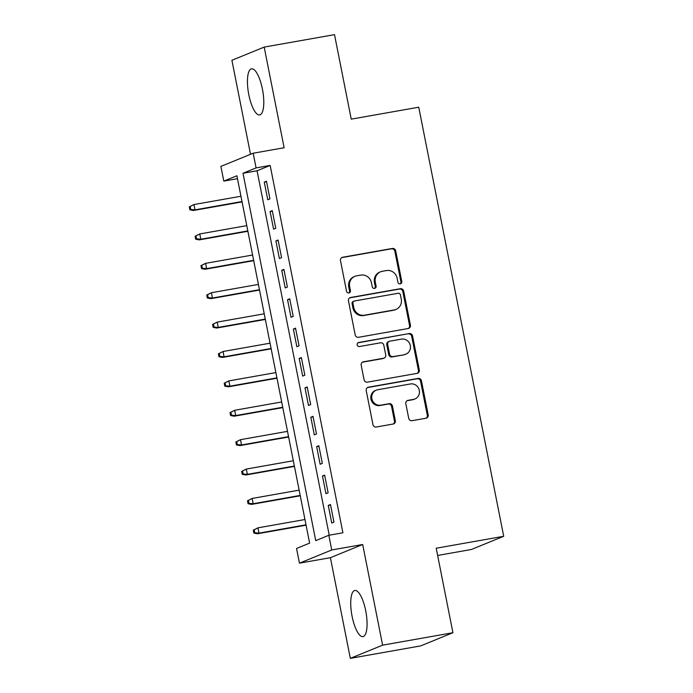 <?xml version="1.0" encoding="UTF-8"?>
<svg xmlns="http://www.w3.org/2000/svg" width="693" height="693" viewBox="0 0 693 693"><rect width="100%" height="100%" fill="white"/><g stroke="black" fill="none" stroke-linecap="round" stroke-linejoin="round"><path stroke-width="1.04" d="M400.242 283.861A2.062 1.958 67.8 0 0 401.775 281.505L395.703 250.857A2.945 2.798 67.8 0 0 392.377 248.458L342.68 257.242A2.945 2.798 67.8 0 0 340.488 260.62L346.552 291.268A2.062 1.958 67.8 0 0 349.272 292.836A2.062 1.958 67.8 0 0 350.424 290.584L349.636 286.616A9.433 8.948 67.8 0 1 354.903 276.325A9.433 8.948 67.8 0 1 356.644 275.823L360.784 275.095A9.433 8.948 67.8 0 1 371.448 282.761L372.236 286.729A2.062 1.958 67.8 0 0 374.948 288.297A2.062 1.958 67.8 0 0 376.1 286.044L375.311 282.077A9.433 8.948 67.8 0 1 380.578 271.786A9.433 8.948 67.8 0 1 382.319 271.284L386.46 270.556A9.433 8.948 67.8 0 1 397.124 278.222L397.912 282.19A2.062 1.958 67.8 0 0 400.242 283.861M400.164 283.879A2.062 1.958 67.8 0 0 400.9 281.86L394.837 251.212A2.945 2.798 67.8 0 0 391.502 248.813L341.805 257.605A2.945 2.798 67.8 0 0 341.71 257.623M348.813 292.957A2.062 1.958 67.8 0 0 349.549 290.939L348.761 286.971L349.636 286.616M374.489 288.418A2.062 1.958 67.8 0 0 375.225 286.4L374.437 282.432L375.311 282.077M365.713 610.767A23.415 7.199 -100 0 0 354.825 590.488A23.415 7.199 -100 0 0 352.096 616.328A23.415 7.199 -100 0 0 362.985 636.607A23.415 7.199 -100 0 0 365.713 610.767M262.422 89.102A23.415 7.199 -100 0 0 251.533 68.832A23.415 7.199 -100 0 0 248.804 94.672A23.415 7.199 -100 0 0 259.693 114.943A23.415 7.199 -100 0 0 262.422 89.102M408.714 418.295A2.945 2.798 67.8 0 0 412.049 420.686L425.987 418.226A2.945 2.798 67.8 0 0 428.179 414.847L421.439 380.812A2.945 2.798 67.8 0 0 418.104 378.413L368.407 387.205A2.945 2.798 67.8 0 0 366.216 390.575L372.955 424.618A2.945 2.798 67.8 0 0 376.29 427.009L393.13 424.038A2.945 2.798 67.8 0 0 395.322 420.66L392.437 406.089A2.945 2.798 67.8 0 0 389.111 403.698L380.752 405.171A7.883 7.484 67.8 0 1 376.247 390.159A7.883 7.484 67.8 0 1 377.702 389.743L410.412 383.957A7.883 7.484 67.8 0 1 414.925 398.969A7.883 7.484 67.8 0 1 413.47 399.385L408.021 400.355A2.945 2.798 67.8 0 0 405.829 403.724L408.714 418.295M328.829 535.273L331.739 549.973L299.454 563.166L296.543 548.466L309.632 543.121L236.893 175.753L223.804 181.107L220.894 166.407L253.179 153.214L256.089 167.905L243 173.259L315.739 540.627L328.829 535.273L342.896 532.787L270.157 165.419L256.089 167.905M253.179 153.214L284.121 147.748L264.189 47.089L334.511 34.65L351.238 119.144L418.745 107.207L503.707 536.287L436.2 548.224L452.927 632.718L382.614 645.157L362.682 544.499L331.739 549.973M408.229 328.508A2.945 2.798 67.8 0 0 410.412 325.138L403.672 291.095A2.945 2.798 67.8 0 0 400.346 288.695L350.641 297.488A2.945 2.798 67.8 0 0 348.458 300.857L355.197 334.901A2.945 2.798 67.8 0 0 358.524 337.3L408.229 328.508M412.56 335.949L419.3 369.993A2.945 2.798 67.8 0 1 417.108 373.362L367.411 382.155A2.945 2.798 67.8 0 1 364.076 379.755L361.192 365.194A2.945 2.798 67.8 0 1 363.383 361.815L383.541 358.255A2.945 2.798 67.8 0 0 385.724 354.877L383.818 345.218A2.945 2.798 67.8 0 0 380.483 342.818L359.502 346.526A2.062 1.958 67.8 0 1 358.316 342.602A2.062 1.958 67.8 0 1 358.697 342.489L409.225 333.558A2.945 2.798 67.8 0 1 412.56 335.949L411.685 336.313L418.425 370.348L419.3 369.993M452.927 632.718L420.651 645.911L350.329 658.35L382.614 645.157M264.189 47.089L231.904 60.282L250.519 154.296M269.941 198.865L266.45 181.237L264.267 182.12L267.758 199.757L269.941 198.865M275.753 228.257L272.262 210.62L270.088 211.512L273.579 229.149L275.753 228.257M281.575 257.649L278.084 240.012L275.901 240.904L279.392 258.532L281.575 257.649M287.396 287.032L283.905 269.404L281.722 270.296L285.213 287.924L287.396 287.032M293.217 316.424L289.726 298.787L287.543 299.679L291.034 317.316L293.217 316.424M299.038 345.816L295.539 328.179L293.364 329.071L296.855 346.708L299.038 345.816M304.851 375.199L301.36 357.571L299.177 358.463L302.668 376.091L304.851 375.199M310.672 404.591L307.181 386.954L304.998 387.846L308.489 405.483L310.672 404.591M316.493 433.983L313.002 416.346L310.819 417.238L314.31 434.875L316.493 433.983M322.314 463.366L318.823 445.738L316.64 446.63L320.131 464.258L322.314 463.366M328.127 492.758L324.636 475.129L322.453 476.013L325.953 493.65L328.127 492.758M270.157 165.419L257.068 170.773L329.227 535.204M328.274 505.405L331.765 523.042L333.948 522.15L330.457 504.513L328.274 505.405L330.552 505.006M437.629 555.457L471.422 549.48L503.707 536.287M362.682 544.499L330.396 557.692L350.329 658.35M330.396 557.692L299.454 563.166M237.474 178.681L223.804 181.107M257.068 170.773L243 173.259M264.267 182.12L266.545 181.722M270.088 211.512L272.366 211.114M275.901 240.904L278.179 240.497M281.722 270.296L284 269.889M287.543 299.679L289.821 299.281M293.364 329.071L295.642 328.664M299.177 358.463L301.455 358.056M304.998 387.846L307.276 387.448M310.819 417.238L313.097 416.839M316.64 446.63L318.919 446.223M322.453 476.013L324.731 475.615M380.578 271.786L379.712 272.141A9.433 8.948 67.8 0 0 374.437 282.432M354.903 276.325L354.028 276.68A9.433 8.948 67.8 0 0 348.761 286.971M408.316 328.491A2.945 2.798 67.8 0 0 409.546 325.493L402.798 291.45A2.945 2.798 67.8 0 0 399.471 289.059L349.774 297.843A2.945 2.798 67.8 0 0 349.679 297.86M400.441 294.949A2.062 1.958 67.8 0 0 398.103 293.278L354.478 300.987A2.062 1.958 67.8 0 0 352.945 303.352L353.776 307.536A9.433 8.948 67.8 0 0 364.44 315.202L394.256 309.927A9.433 8.948 67.8 0 0 395.998 309.424A9.433 8.948 67.8 0 0 401.264 299.133L400.441 294.949M354.097 301.1L353.231 301.455A2.062 1.958 67.8 0 0 352.079 303.707L352.945 303.352M395.998 309.424L395.123 309.78A9.433 8.948 67.8 0 1 393.381 310.282L363.565 315.558A9.433 8.948 67.8 0 1 352.902 307.891L352.079 303.707M417.195 373.345A2.945 2.798 67.8 0 0 418.425 370.348M384.078 358.099L383.212 358.454A2.945 2.798 67.8 0 1 382.666 358.61L362.508 362.17A2.945 2.798 67.8 0 0 362.422 362.188M357.909 342.836L409.225 333.558M404.452 354.556A7.883 7.484 67.8 0 0 410.117 344.759A7.883 7.484 67.8 0 0 401.394 339.12L389.873 341.155A2.945 2.798 67.8 0 0 387.682 344.534L389.596 354.192A2.945 2.798 67.8 0 0 392.922 356.592L403.577 354.911A7.883 7.484 67.8 0 0 405.033 354.487L405.907 354.132M389.327 341.32L388.452 341.675A2.945 2.798 67.8 0 0 386.807 344.889L387.682 344.534M403.577 354.911L392.056 356.947A2.945 2.798 67.8 0 1 388.721 354.556L386.807 344.889M411.685 336.313A2.945 2.798 67.8 0 0 408.35 333.913M414.925 398.969L414.05 399.324A7.883 7.484 67.8 0 1 412.604 399.748L407.146 400.71A2.945 2.798 67.8 0 0 407.06 400.727M376.247 390.159L375.372 390.514A7.883 7.484 67.8 0 0 379.885 405.526L380.752 405.171M393.226 424.021A2.945 2.798 67.8 0 0 394.447 421.015L391.562 406.453A2.945 2.798 67.8 0 0 388.236 404.054L379.885 405.526M426.082 418.208A2.945 2.798 67.8 0 0 427.304 415.211L420.564 381.167A2.945 2.798 67.8 0 0 417.238 378.768L367.533 387.56A2.945 2.798 67.8 0 0 367.446 387.578M189.293 206.878L189.873 209.823L190.748 209.459L190.168 206.523L189.293 206.878L193.936 204.556L194.984 209.849L193.416 210.49L242.065 201.888M190.748 209.459L194.984 209.849L241.996 201.533M190.168 206.523L193.936 204.556L240.947 196.249M193.416 210.49L189.873 209.823M195.114 236.27L195.695 239.206L196.569 238.851L195.98 235.915L195.114 236.27L199.757 233.948L200.805 239.241L199.237 239.882L247.886 231.28M196.569 238.851L200.805 239.241L247.817 230.925M195.98 235.915L199.757 233.948L246.769 225.632M199.237 239.882L195.695 239.206M200.927 265.662L201.516 268.598L202.382 268.243L201.802 265.306L200.927 265.662L205.578 263.34L206.627 268.624L205.05 269.274L253.707 260.663M202.382 268.243L206.627 268.624L253.638 260.317M201.802 265.306L205.578 263.34L252.59 255.024M205.05 269.274L201.516 268.598M206.748 295.045L207.328 297.99L208.203 297.635L207.623 294.69L206.748 295.045L211.391 292.723L212.439 298.016L210.871 298.657L259.529 290.055M208.203 297.635L212.439 298.016L259.459 289.7M207.623 294.69L211.391 292.723L258.411 284.416M210.871 298.657L207.328 297.99M212.569 324.437L213.149 327.373L214.024 327.018L213.444 324.081L212.569 324.437L217.212 322.115L218.26 327.408L216.692 328.049L265.341 319.447M214.024 327.018L218.26 327.408L265.272 319.092M213.444 324.081L217.212 322.115L264.224 313.799M216.692 328.049L213.149 327.373M218.39 353.828L218.971 356.765L219.846 356.41L219.257 353.473L218.39 353.828L223.033 351.507L224.082 356.8L222.514 357.441L271.162 348.83M219.846 356.41L224.082 356.8L271.093 348.484M219.257 353.473L223.033 351.507L270.045 343.191M222.514 357.441L218.971 356.765M224.203 383.22L224.792 386.157L225.658 385.802L225.078 382.857L224.203 383.22L228.855 380.899L229.903 386.183L228.326 386.824L276.983 378.222M225.658 385.802L229.903 386.183L276.914 377.867M225.078 382.857L228.855 380.899L275.866 372.583M228.326 386.824L224.792 386.157M230.024 412.604L230.604 415.54L231.479 415.185L230.899 412.248L230.024 412.604L234.676 410.282L235.715 415.575L234.147 416.216L282.805 407.614M231.479 415.185L235.715 415.575L282.735 407.259M230.899 412.248L234.676 410.282L281.687 401.966M234.147 416.216L230.604 415.54M235.845 441.995L236.426 444.932L237.301 444.577L236.72 441.64L235.845 441.995L240.488 439.674L241.536 444.967L239.969 445.608L288.626 436.997M237.301 444.577L241.536 444.967L288.548 436.651M236.72 441.64L240.488 439.674L287.508 431.358M239.969 445.608L236.426 444.932M241.666 471.387L242.247 474.324L243.122 473.969L242.541 471.023L241.666 471.387L246.31 469.066L247.358 474.35L245.79 474.991L294.438 466.389M243.122 473.969L247.358 474.35L294.369 466.042M242.541 471.023L246.31 469.066L293.321 460.75M245.79 474.991L242.247 474.324M247.488 500.77L248.068 503.716L248.934 503.352L248.354 500.415L247.488 500.77L252.131 498.449L253.179 503.742L251.602 504.383L300.26 495.781M248.934 503.352L253.179 503.742L300.19 495.426M248.354 500.415L252.131 498.449L299.142 490.142M251.602 504.383L248.068 503.716M253.3 530.162L253.889 533.099L254.755 532.744L254.175 529.807L253.3 530.162L257.952 527.841L259 533.134L257.424 533.775L306.081 525.173M254.755 532.744L259 533.134L306.011 524.818M254.175 529.807L257.952 527.841L304.963 519.525M257.424 533.775L253.889 533.099M400.9 281.86L401.775 281.505M349.549 290.939L350.424 290.584M375.225 286.4L376.1 286.044M341.805 257.605L342.68 257.242M391.502 248.813L392.377 248.458M394.837 251.212L395.703 250.857M349.774 297.843L350.641 297.488M399.471 289.059L400.346 288.695M402.798 291.45L403.672 291.095M409.546 325.493L410.412 325.138M352.902 307.891L353.776 307.536M363.565 315.558L364.44 315.202M393.381 310.282L394.256 309.927M362.508 362.17L363.383 361.815M382.666 358.61L383.541 358.255M357.969 342.792L358.697 342.489M388.721 354.556L389.596 354.192M392.056 356.947L392.922 356.592M407.146 400.71L408.021 400.355M412.604 399.748L413.47 399.385M388.236 404.054L389.111 403.698M391.562 406.453L392.437 406.089M394.447 421.015L395.322 420.66M367.533 387.56L368.407 387.205M417.238 378.768L418.104 378.413M420.564 381.167L421.439 380.812M427.304 415.211L428.179 414.847"/></g></svg>
